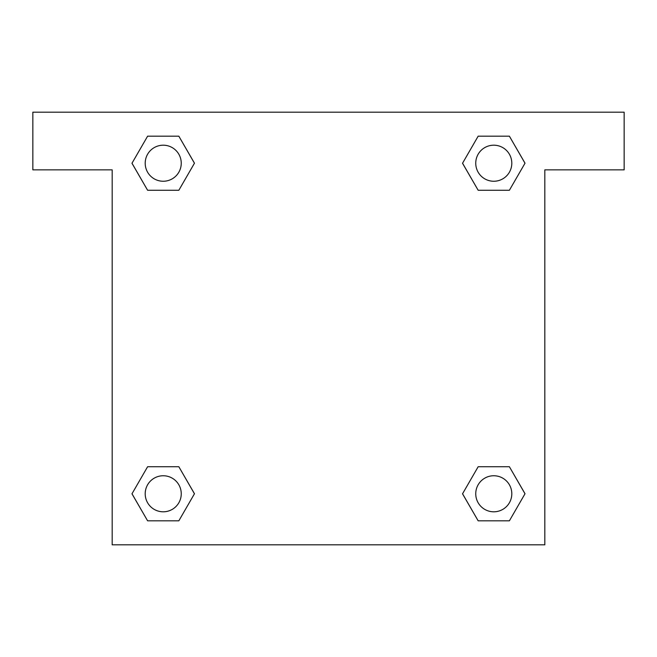 <?xml version="1.0" encoding="UTF-8"?>
<svg xmlns="http://www.w3.org/2000/svg" width="657" height="657" viewBox="0 0 657 657"><rect width="100%" height="100%" fill="white"/><g stroke="black" fill="none" stroke-linecap="round" stroke-linejoin="round"><path stroke-width="0.99" d="M624.15 112.175L32.85 112.175L32.85 169.859L112.175 169.859L112.175 544.825L544.825 544.825L544.825 169.859L624.15 169.859L624.15 112.175M147.611 190.267L178.835 190.267L147.611 190.267L132 163.223L147.611 136.18L178.835 136.18L194.447 163.223L178.835 190.267L147.611 190.267L131.967 163.248M178.835 136.18L147.611 136.18L178.835 136.18L194.48 163.207M178.835 466.733L147.611 466.733L178.835 466.733L194.447 493.777L178.835 520.82L147.611 520.82L132 493.777L147.611 466.733L178.835 466.733L194.48 493.752M147.611 520.82L178.835 520.82L147.611 520.82L131.967 493.793M509.389 466.733L478.165 466.733L509.389 466.733L525 493.777L509.389 520.82L478.165 520.82L462.553 493.777L478.165 466.733L509.389 466.733L525.033 493.752M478.165 520.82L509.389 520.82L478.165 520.82L462.52 493.793M478.165 190.267L509.389 190.267L478.165 190.267L462.553 163.223L478.165 136.18L509.389 136.18L525 163.223L509.389 190.267L478.165 190.267L462.52 163.248M509.389 136.18L478.165 136.18L509.389 136.18L525.033 163.207M511.803 493.777A18.026 18.026 0 0 0 484.759 478.165A18.026 18.026 0 0 0 484.759 509.389A18.026 18.026 0 0 0 511.803 493.777M181.25 493.777A18.026 18.026 0 0 0 154.214 478.165A18.026 18.026 0 0 0 154.214 509.389A18.026 18.026 0 0 0 181.25 493.777M511.803 163.223A18.026 18.026 0 0 0 484.759 147.611A18.026 18.026 0 0 0 484.759 178.835A18.026 18.026 0 0 0 511.803 163.223M181.25 163.223A18.026 18.026 0 0 0 154.214 147.611A18.026 18.026 0 0 0 154.214 178.835A18.026 18.026 0 0 0 181.25 163.223"/></g></svg>
